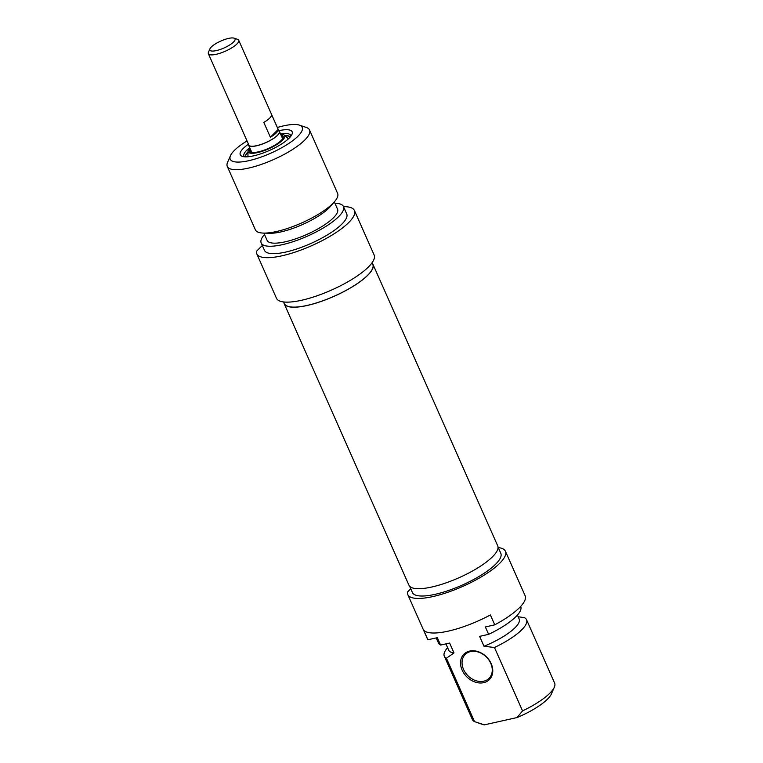 <?xml version="1.0" encoding="UTF-8"?>
<svg xmlns="http://www.w3.org/2000/svg" width="763" height="763" viewBox="0 0 763 763"><rect width="100%" height="100%" fill="white"/><g stroke="black" fill="none" stroke-linecap="round" stroke-linejoin="round"><path stroke-width="1.14" d="M372.296 263.321A48.546 13.467 156.1 0 1 372.964 264.351A48.546 13.467 156.1 0 1 334.041 296.33A48.546 13.467 156.1 0 1 284.198 303.693A48.546 13.467 156.1 0 1 283.884 302.501M284.198 303.693L408.939 585.183A48.546 13.467 -23.9 0 0 458.782 577.829A48.546 13.467 -23.9 0 0 497.705 545.841L372.964 264.351M228.557 38.408A13.772 3.825 156.1 0 1 234.05 38.15A13.772 3.825 156.1 0 1 223.988 47.993A13.772 3.825 156.1 0 1 209.939 48.832A13.772 3.825 156.1 0 1 228.557 38.408M209.939 48.832L208.48 52.189A16.586 4.597 -23.9 0 0 208.375 53.687A16.586 4.597 -23.9 0 0 225.4 51.178A16.586 4.597 -23.9 0 0 238.705 40.248A16.586 4.597 -23.9 0 0 237.512 39.323L234.05 38.15M238.705 40.248L279.182 131.618A16.586 4.597 156.1 0 1 265.886 142.538A16.586 4.597 156.1 0 1 248.862 145.056L208.375 53.687M263.798 122.414A16.586 4.597 -23.9 0 0 271.618 114.622L278.18 129.433A16.586 4.597 156.1 0 1 270.369 137.235L263.798 122.414M278.18 129.433L270.369 137.235M278.838 130.835A16.872 4.683 156.1 0 1 279.439 131.503A16.872 4.683 156.1 0 1 265.915 142.614A16.872 4.683 156.1 0 1 248.604 145.17A16.872 4.683 156.1 0 1 248.509 144.274M244.398 156.777A25.58 7.096 156.1 0 1 243.912 156.11A25.58 7.096 156.1 0 1 246.659 150.349A25.58 7.096 156.1 0 1 249.72 147.698M280.565 134.03A25.58 7.096 156.1 0 1 290.693 135.375A25.58 7.096 156.1 0 1 290.865 136.186M248.452 144.15A28.393 7.878 -23.9 0 0 243.292 148.384A28.393 7.878 -23.9 0 0 242.281 156.367A28.393 7.878 -23.9 0 0 269.406 150.473A28.393 7.878 -23.9 0 0 291.981 134.336A28.393 7.878 -23.9 0 0 278.781 130.711M277.36 127.497A39.361 10.92 156.1 0 1 299.382 125.122A39.361 10.92 156.1 0 1 270.636 153.258A39.361 10.92 156.1 0 1 230.483 155.652A39.361 10.92 156.1 0 1 234.441 150.359A39.361 10.92 156.1 0 1 247.031 140.936M343.484 206.639A53.41 14.821 156.1 0 1 354.433 210.521A53.41 14.821 156.1 0 1 311.609 245.715A53.41 14.821 156.1 0 1 256.769 253.802A53.41 14.821 156.1 0 1 256.444 251.332L262.31 245.486M256.769 253.802L276.464 298.247A53.41 14.821 -23.9 0 0 331.304 290.159A53.41 14.821 -23.9 0 0 374.128 254.976L354.433 210.521M230.483 155.652L227.565 162.366A44.979 12.475 -23.9 0 0 227.279 166.429A44.979 12.475 -23.9 0 0 273.459 159.62A44.979 12.475 -23.9 0 0 309.52 129.987A44.979 12.475 -23.9 0 0 306.306 127.469L299.382 125.122M309.52 129.987L337.608 193.382A44.979 12.475 156.1 0 1 334.623 201.527A44.979 12.475 156.1 0 1 263.407 233.087A44.979 12.475 156.1 0 1 255.367 229.825L227.279 166.429M372.058 262.777L372.792 264.427A48.355 13.419 156.1 0 1 334.013 296.282A48.355 13.419 156.1 0 1 284.38 303.607L283.645 301.957M334.623 201.527L330.598 206.258A38.512 10.682 156.1 0 1 269.616 233.278L263.407 233.087M334.318 201.899L337.532 209.157A38.512 10.682 156.1 0 1 306.65 234.527A38.512 10.682 156.1 0 1 267.107 240.364L263.893 233.106M334.919 203.263A44.979 12.475 156.1 0 1 343.445 206.535A44.979 12.475 156.1 0 1 307.375 236.168A44.979 12.475 156.1 0 1 261.194 242.977A44.979 12.475 156.1 0 1 264.494 234.47M343.445 206.535L346.726 213.945A44.979 12.475 156.1 0 1 310.655 243.578A44.979 12.475 156.1 0 1 264.484 250.388L261.194 242.977M280.65 134.221A19.962 5.541 156.1 0 1 284.227 135.089A19.962 5.541 156.1 0 1 268.671 148.833A19.962 5.541 156.1 0 1 248.042 151.122A19.962 5.541 156.1 0 1 249.806 147.888M284.227 135.089L287.346 137.769A21.745 6.037 156.1 0 1 287.994 139.228M248.585 156.692A21.745 6.037 156.1 0 1 247.937 155.232L248.042 151.122M281.061 135.146A18.274 5.074 156.1 0 1 283.14 136.367A18.274 5.074 156.1 0 1 268.481 148.403A18.274 5.074 156.1 0 1 249.72 151.169A18.274 5.074 156.1 0 1 250.216 148.814M281.49 136.119A18.274 5.074 156.1 0 1 283.254 136.892M250.026 151.608A18.274 5.074 156.1 0 1 250.645 149.786M470.59 651.564A16.872 13.143 45.1 0 1 488.921 660.052A16.872 13.143 45.1 0 1 489.064 678.317A16.872 13.143 45.1 0 1 467.843 675.656A16.872 13.143 45.1 0 1 465.239 654.435A16.872 13.143 45.1 0 1 470.59 651.564M494.462 647.51L522.55 710.897L517.085 717.544L484.362 724.85L474.519 721.617L446.431 658.231L453.995 652.937L449.617 643.056L440.604 645.069L437.313 637.668L427.9 639.766L423.532 629.885A53.41 14.821 -23.9 0 0 490.38 614.968L494.758 624.84L485.344 626.948L488.635 634.349L479.612 636.361L483.99 646.242L494.462 647.51A44.979 12.475 -23.9 0 0 526.537 619.709A44.979 12.475 -23.9 0 0 524.4 617.639L518.163 616.762M469.646 651.068A17.988 14.02 -134.9 0 0 467.576 677.582A17.988 14.02 -134.9 0 0 492.726 671.965A17.988 14.02 -134.9 0 0 469.646 651.068M478.687 723.114L482.521 724.411A39.361 10.92 -23.9 0 0 484.362 724.85M474.519 721.617A44.979 12.475 156.1 0 1 472.383 719.547L444.295 656.151A44.979 12.475 -23.9 0 0 446.431 658.231M447.585 647.634L447.28 648.006A44.979 12.475 -23.9 0 0 444.295 656.151M445.926 643.886L448.749 650.257A38.512 10.682 -23.9 0 0 453.995 652.937M436.207 637.916L438.458 642.999A44.979 12.475 -23.9 0 0 440.604 645.069M498.258 547.576A53.41 14.821 156.1 0 1 505.44 551.287A53.41 14.821 156.1 0 1 462.607 586.47A53.41 14.821 156.1 0 1 407.776 594.558A53.41 14.821 156.1 0 1 407.442 592.098L410.752 588.798M407.776 594.558L427.471 639.013A53.41 14.821 -23.9 0 0 427.9 639.766M494.758 624.84A53.41 14.821 -23.9 0 0 525.135 595.731L505.44 551.287M517.085 717.544A39.361 10.92 -23.9 0 0 551.42 693.882L554.339 687.167A44.979 12.475 156.1 0 1 522.55 710.897M526.537 619.709L554.625 683.104A44.979 12.475 156.1 0 1 554.339 687.167M498.02 547.033L500.814 553.337A48.355 13.419 156.1 0 1 462.044 585.183A48.355 13.419 156.1 0 1 412.401 592.508L409.607 586.213M483.99 646.242A38.512 10.682 -23.9 0 0 519.174 619.051L517.409 615.064M488.635 634.349A44.979 12.475 -23.9 0 0 520.709 606.556L520.662 606.451M281.576 136.31A17.988 4.988 156.1 0 1 283.235 137.302M250.35 151.875A17.988 4.988 156.1 0 1 250.731 149.977M284.761 135.547A24.454 6.781 156.1 0 1 290.178 137.044M245.495 156.844A24.454 6.781 156.1 0 1 248.023 151.827M248.604 145.17L251.8 152.381M279.439 131.503L282.644 138.713M248.032 151.656L244.78 156.806M290.636 136.491L284.637 135.433"/></g></svg>
